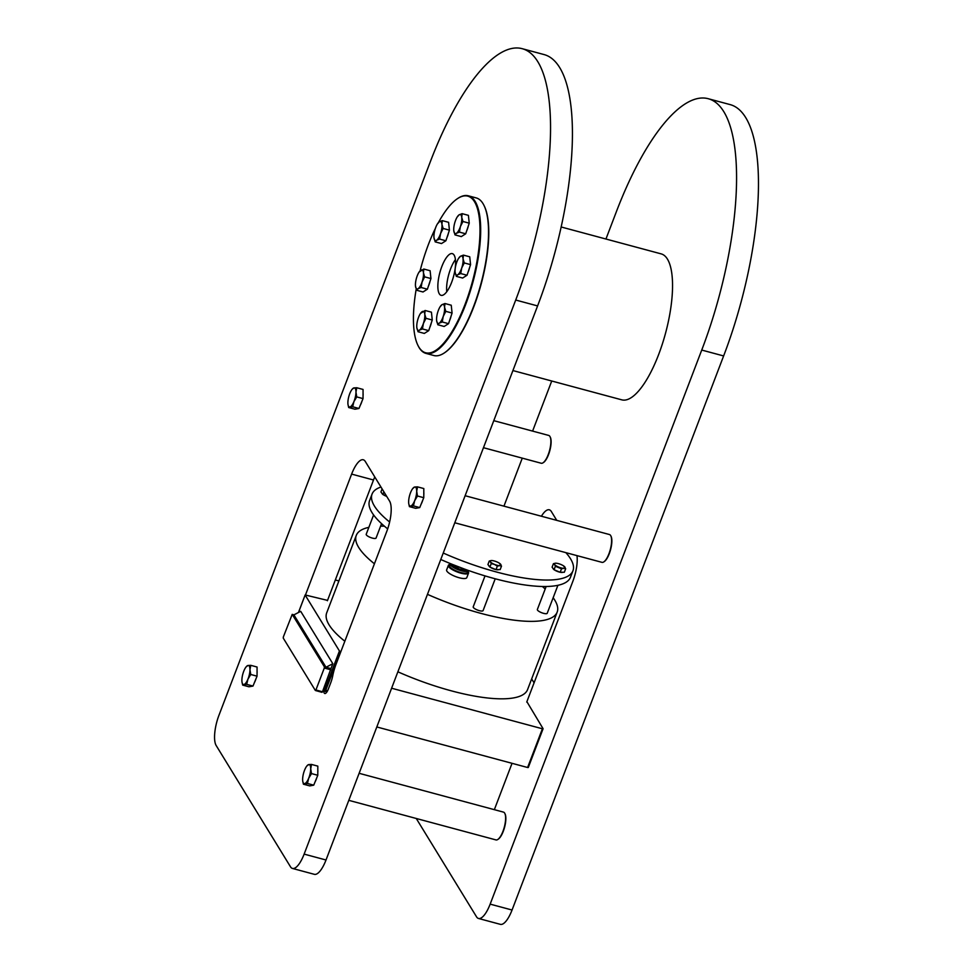 <?xml version="1.0" encoding="UTF-8"?>
<svg xmlns="http://www.w3.org/2000/svg" width="973" height="973" viewBox="0 0 973 973"><rect width="100%" height="100%" fill="white"/><g stroke="black" fill="none" stroke-linecap="round" stroke-linejoin="round"><path stroke-width="1.46" d="M542.35 586.488A107.517 30.199 -159.1 0 1 545.184 589.018M553.163 597.738A107.517 30.199 -159.1 0 1 557.164 612.114A107.517 30.199 -159.1 0 1 427.463 594.345M374.423 563.781A107.517 30.199 -159.1 0 1 356.276 535.405A107.517 30.199 -159.1 0 1 368.852 527.354M380.601 526.162A107.517 30.199 -159.1 0 1 384.408 526.174M448.383 565.325L446.631 569.91A10.8 3.028 20.9 0 0 455.644 576.6A10.8 3.028 20.9 0 0 466.809 577.609L468.56 573.024A10.8 3.028 -159.1 0 1 457.395 572.015A10.8 3.028 -159.1 0 1 448.383 565.325A10.8 3.028 -159.1 0 1 449.927 564.462A10.8 3.028 -159.1 0 1 450 564.449M557.906 585.308L547.227 613.258A5.279 1.484 -159.1 0 1 541.766 612.759A5.279 1.484 -159.1 0 1 537.364 609.487L546.145 586.5M495.221 578.789L483.082 610.594A5.279 1.484 -159.1 0 1 477.609 610.095A5.279 1.484 -159.1 0 1 473.206 606.836L485.028 575.894M381.562 523.656L376.077 538.033A5.279 1.484 -159.1 0 1 370.616 537.534A5.279 1.484 -159.1 0 1 366.213 534.274L373.596 514.936M467.94 571.309A10.8 3.028 -159.1 0 1 468.56 573.024M557.164 612.114L527.585 689.577A107.517 30.199 -159.1 0 1 397.884 671.808M344.843 641.243A107.517 30.199 -159.1 0 1 326.697 612.868L356.276 535.405M455.923 566.7A4.561 1.277 -159.1 0 1 455.011 565.459M327.536 600.39L305.145 594.965L298.443 612.516M298.516 612.479L305.145 594.965M305.169 595.075L339.443 650.998L324.654 689.723L327.585 690.806M325.748 690.319L340.538 651.582L339.443 650.998M391.608 688.227L542.399 728.777L527.609 767.502L528.29 767.502L542.995 728.826M526.892 701.691L543.056 728.655L542.399 728.777M534.08 682.851L531.659 678.899M338.896 580.942L335.332 579.981M565.848 552.628A107.517 30.199 -159.1 0 1 572.939 570.798L570.47 577.257A107.517 30.199 -159.1 0 1 440.769 559.487M387.68 528.886A107.517 30.199 -159.1 0 1 369.594 500.548L372.063 494.089A107.517 30.199 -159.1 0 1 380.954 487.035M466.699 573.024A9.365 2.627 -159.1 0 1 466.554 573.085A9.365 2.627 -159.1 0 1 465.52 573.304A9.365 2.627 -159.1 0 1 456.507 571.224A9.365 2.627 -159.1 0 1 449.842 566.7A9.365 2.627 -159.1 0 1 449.769 566.566M468.232 570.409A9.596 2.7 -159.1 0 1 468.183 570.664L467.526 572.392A9.596 2.7 -159.1 0 1 466.845 572.975A9.596 2.7 -159.1 0 1 457.59 571.479A9.596 2.7 -159.1 0 1 449.696 566.42A9.596 2.7 -159.1 0 1 449.587 565.532L450.244 563.817A9.596 2.7 -159.1 0 1 450.377 563.586M453.649 565.155A9.365 2.627 -159.1 0 1 454.707 565.337M300.718 611.336L332.827 663.72L330.966 668.597L326.016 667.259L293.907 614.875L300.718 611.336M315.544 690.538L322.002 692.326L322.477 691.754L330.966 668.597M323.79 688.312L324.654 689.723M376.819 726.965L527.609 767.502M512.041 763.319L494.345 809.658M572.939 570.798A107.517 30.199 -159.1 0 1 443.238 553.029M389.626 522.002A107.517 30.199 -159.1 0 1 372.063 494.089M468.183 570.664A9.596 2.7 -159.1 0 1 458.247 569.764A9.596 2.7 -159.1 0 1 450.244 563.817M332.827 663.72L326.016 667.259L324.398 666.821L324.289 668.037L330.856 669.801M322.477 691.754L315.909 689.991L324.289 668.037M324.398 666.821L292.216 614.377L283.362 636.901L283.252 638.106L315.361 690.489L322.002 692.326M560.034 572.233A5.4 1.52 -159.1 0 1 559.67 572.148A5.4 1.52 -159.1 0 1 554.415 569.91M553.832 569.473A5.4 1.52 -159.1 0 1 553.017 568.39M562.868 572.258A5.4 1.52 -159.1 0 1 560.302 572.282M386.67 496.364A5.4 1.52 -159.1 0 1 383.265 494.685M382.681 494.248A5.4 1.52 -159.1 0 1 381.854 493.177M495.889 569.57A5.4 1.52 -159.1 0 1 490.55 567.429A5.4 1.52 -159.1 0 1 490.258 567.247M489.674 566.809A5.4 1.52 -159.1 0 1 488.86 565.739M498.711 569.606A5.4 1.52 -159.1 0 1 496.145 569.631M468.049 570.348A9.365 2.627 -159.1 0 1 458.356 569.485A9.365 2.627 -159.1 0 1 450.56 563.671M323.523 688.993A23.997 7.893 105.1 0 1 323.717 691.025L326.952 691.9M292.472 868.439L314.364 874.326A23.997 7.893 -74.9 0 0 326.016 859.998L537.595 305.923A188.385 61.956 -74.9 0 0 543.943 54.537L522.063 48.65A188.385 61.956 -74.9 0 0 430.565 161.117L218.986 715.191A23.997 7.893 -74.9 0 0 216.188 745.549L290.489 866.785A23.997 7.893 -74.9 0 0 292.472 868.439A23.997 7.893 -74.9 0 0 304.135 854.112L515.714 300.037A188.385 61.956 -74.9 0 0 522.063 48.65M374.763 476.94A23.997 7.893 -74.9 0 0 373.51 479.993L327.39 600.755M423.802 492.411A9.122 3.004 105.1 0 1 423.79 494.965M422.732 500.256A9.122 3.004 105.1 0 1 421.054 504.342M363.051 393.299A9.122 3.004 105.1 0 1 363.051 395.853M361.992 401.144A9.122 3.004 105.1 0 1 360.314 405.242M317.806 769.984A9.122 3.004 105.1 0 1 317.794 772.538M316.736 777.828A9.122 3.004 105.1 0 1 315.057 781.915M257.054 670.884A9.122 3.004 105.1 0 1 257.054 673.425M255.996 678.728A9.122 3.004 105.1 0 1 254.318 682.815M484.055 205.558A81.112 26.672 105.1 0 1 484.189 205.826A81.112 26.672 105.1 0 1 473.802 306.75A81.112 26.672 105.1 0 1 444.697 352.676A81.112 26.672 105.1 0 1 444.442 352.846M305.498 594.892L351.618 474.106A23.997 7.893 105.1 0 1 363.282 459.779A23.997 7.893 105.1 0 1 365.264 461.433L389.565 501.071A23.997 7.893 105.1 0 1 386.768 531.44L336.026 664.316A23.997 7.893 105.1 0 0 332.73 675.846A14.4 4.731 105.1 0 1 330.747 682.754L328.278 689.212A7.2 2.372 105.1 0 1 324.787 693.506A7.2 2.372 105.1 0 1 323.717 691.025M605.948 239.017L616.59 211.141A188.385 61.956 105.1 0 1 708.089 98.674A188.385 61.956 105.1 0 1 701.74 350.061L490.161 904.136A23.997 7.893 105.1 0 1 478.509 918.463A23.997 7.893 105.1 0 1 476.527 916.809L416.262 818.488M503.941 506.167L522.27 458.149M532.596 431.1L551.727 381.002M512.917 370.567L621.869 399.867A75.59 24.86 -74.9 0 0 665.508 333.325A75.59 24.86 -74.9 0 0 661.129 253.868L561.105 226.964M610.935 536.111A13.914 4.573 105.1 0 1 611.068 536.366A13.914 4.573 105.1 0 1 610.558 549.745A13.914 4.573 105.1 0 1 604.294 561.567A13.914 4.573 105.1 0 1 604.051 561.725M550.183 437.011A13.914 4.573 105.1 0 1 550.329 437.266A13.914 4.573 105.1 0 1 549.818 450.645A13.914 4.573 105.1 0 1 543.554 462.467A13.914 4.573 105.1 0 1 543.299 462.613M504.938 813.696A13.914 4.573 105.1 0 1 505.072 813.951A13.914 4.573 105.1 0 1 504.561 827.318A13.914 4.573 105.1 0 1 498.298 839.152A13.914 4.573 105.1 0 1 498.054 839.298M541.414 516.237A23.997 7.893 105.1 0 1 549.307 509.803A23.997 7.893 105.1 0 1 551.302 511.457L556.751 520.36M576.977 555.632A23.997 7.893 105.1 0 1 572.805 581.465L526.746 702.056M708.089 98.674L729.981 104.561A188.385 61.956 105.1 0 1 723.632 355.948L512.053 910.023A23.997 7.893 105.1 0 1 500.39 924.35L478.509 918.463M453.077 565.216L459.597 569.144L465.97 569.594M467.174 570.032L466.724 570.64L457.103 568.828L450.998 563.854M468.341 195.804L476.223 197.92A81.598 26.83 105.1 0 1 483.922 205.279A81.598 26.83 105.1 0 1 473.474 306.811A81.598 26.83 105.1 0 1 444.199 353.017A81.598 26.83 105.1 0 1 433.849 355.522L425.967 353.394A81.598 26.83 -74.9 0 0 465.593 304.683A81.598 26.83 -74.9 0 0 468.341 195.804A81.598 26.83 -74.9 0 0 457.991 198.31A81.598 26.83 -74.9 0 0 457.736 198.48M465.118 495.719L609.439 534.53A14.4 4.731 105.1 0 1 610.801 535.831A14.4 4.731 105.1 0 1 610.278 549.672A14.4 4.731 105.1 0 1 603.795 561.908A14.4 4.731 105.1 0 1 601.959 562.345L454.792 522.769M493.785 420.664L548.699 435.43A14.4 4.731 105.1 0 1 550.061 436.731A14.4 4.731 105.1 0 1 549.538 450.56A14.4 4.731 105.1 0 1 543.043 462.795A14.4 4.731 105.1 0 1 541.219 463.245L483.459 447.702M359.122 773.304L503.442 812.114A14.4 4.731 105.1 0 1 504.805 813.404A14.4 4.731 105.1 0 1 504.282 827.245A14.4 4.731 105.1 0 1 497.799 839.48A14.4 4.731 105.1 0 1 495.975 839.918L348.796 800.341M565.666 568.743L563.768 568.305A5.765 1.618 20.9 0 0 564.863 567.004L563.695 566.177L565.666 568.743L564.328 572.246L560.168 572.282L554.051 569.752L552.092 567.186L553.43 563.683L555.68 563.209A5.765 1.618 20.9 0 0 555.376 563.221A5.765 1.618 20.9 0 0 554.586 564.51L553.43 563.683M386.451 496.011L382.9 494.539L380.93 491.961L382.097 488.896M501.509 566.091L499.611 565.654A5.765 1.618 20.9 0 0 500.706 564.34L499.538 563.513L501.509 566.091L500.171 569.582L496.011 569.631L489.893 567.101L487.935 564.522L489.273 561.032L491.523 560.545A5.765 1.618 20.9 0 0 491.219 560.557A5.765 1.618 20.9 0 0 490.428 561.847L489.273 561.032M417.526 486.865L416.699 491.219A9.839 3.235 -74.9 0 0 414.705 487.011A9.839 3.235 -74.9 0 0 412.82 488.446L414.705 487.011L417.526 486.865L423.814 488.555L423.778 497.702L419.728 507.59L415.702 508.32L409.414 506.629L408.757 503.71M356.775 387.753L355.96 392.119A9.839 3.235 -74.9 0 0 353.965 387.911A9.839 3.235 -74.9 0 0 352.08 389.334L353.965 387.911L356.775 387.753L363.063 389.443L363.038 398.602L358.976 408.478L354.963 409.219L348.675 407.529L348.018 404.61M311.53 764.437L310.703 768.792A9.839 3.235 -74.9 0 0 308.709 764.583A9.839 3.235 -74.9 0 0 306.823 766.019L308.709 764.583L311.53 764.437L317.818 766.128L317.782 775.274L313.732 785.162L309.706 785.892L303.418 784.202L302.761 781.283M250.779 665.325L249.964 669.692A9.839 3.235 -74.9 0 0 247.969 665.483A9.839 3.235 -74.9 0 0 246.084 666.919L247.969 665.483L250.779 665.325L257.067 667.028L257.042 676.174L252.992 686.062L248.966 686.792L242.678 685.101L242.022 682.182M418.135 345.768A81.598 26.83 -74.9 0 0 418.268 346.035A81.598 26.83 -74.9 0 0 425.967 353.394M561.506 568.791L555.388 566.262L554.586 564.51A5.765 1.618 20.9 0 0 558.624 567.064A5.765 1.618 20.9 0 0 563.768 568.305L561.506 568.791L560.168 572.282M554.051 569.752L555.388 566.262M382.9 494.539L383.909 491.864M491.231 563.598L490.428 561.847A5.765 1.618 20.9 0 0 494.466 564.401L491.231 563.598L489.893 567.101M499.611 565.654L497.349 566.128L494.466 564.401A5.765 1.618 20.9 0 0 499.611 565.654M496.011 569.631L497.349 566.128M412.82 488.446A9.839 3.235 -74.9 0 0 410.679 492.314A9.839 3.235 -74.9 0 0 408.636 501.837A9.839 3.235 -74.9 0 0 408.745 503.6A9.839 3.235 -74.9 0 0 410.618 506.045A9.839 3.235 -74.9 0 0 414.656 500.742A9.839 3.235 -74.9 0 0 416.699 491.219L417.49 496.011L414.656 500.742L413.44 505.899L409.414 506.629M423.778 497.702L417.49 496.011M419.728 507.59L413.44 505.899M352.08 389.334A9.839 3.235 -74.9 0 0 349.927 393.214A9.839 3.235 -74.9 0 0 347.884 402.737A9.839 3.235 -74.9 0 0 348.006 404.5A9.839 3.235 -74.9 0 0 349.879 406.945A9.839 3.235 -74.9 0 0 353.917 401.63A9.839 3.235 -74.9 0 0 355.96 392.119L356.75 396.911L353.917 401.63L352.688 406.787L348.675 407.529M363.038 398.602L356.75 396.911M358.976 408.478L352.688 406.787M317.782 775.274L311.494 773.584L308.66 778.315L307.444 783.472L303.418 784.202M313.732 785.162L307.444 783.472M257.042 676.174L250.754 674.484L247.92 679.203L246.692 684.372L242.678 685.101M252.992 686.062L246.692 684.372M438.397 222.586A81.112 26.672 105.1 0 1 457.492 198.638A81.112 26.672 105.1 0 1 479.725 222.391A81.112 26.672 105.1 0 1 465.045 304.391A81.112 26.672 105.1 0 1 418.001 345.5A81.112 26.672 105.1 0 1 416.213 289.042M420.117 270.774A81.112 26.672 105.1 0 1 435.332 228.509A9.839 3.235 -74.9 0 0 433.982 237.74A9.839 3.235 -74.9 0 0 434.031 238.105A9.839 3.235 -74.9 0 0 436.597 240.258L435.211 241.876L433.982 237.74M564.863 567.004A5.765 1.618 20.9 0 0 564.656 566.76A5.765 1.618 20.9 0 0 560.813 564.449A5.765 1.618 20.9 0 0 555.68 563.209M500.706 564.34A5.765 1.618 20.9 0 0 500.499 564.109A5.765 1.618 20.9 0 0 496.656 561.798A5.765 1.618 20.9 0 0 491.523 560.545M306.823 766.019A9.839 3.235 -74.9 0 0 304.683 769.898A9.839 3.235 -74.9 0 0 302.639 779.409A9.839 3.235 -74.9 0 0 302.749 781.173A9.839 3.235 -74.9 0 0 304.634 783.618A9.839 3.235 -74.9 0 0 308.66 778.315A9.839 3.235 -74.9 0 0 310.703 768.792L311.494 773.584M246.084 666.919A9.839 3.235 -74.9 0 0 243.931 670.786A9.839 3.235 -74.9 0 0 241.888 680.309A9.839 3.235 -74.9 0 0 242.009 682.073A9.839 3.235 -74.9 0 0 243.882 684.518A9.839 3.235 -74.9 0 0 247.92 679.203A9.839 3.235 -74.9 0 0 249.964 669.692L250.754 674.484M451.168 315.787A9.122 3.004 105.1 0 1 449.575 320.567M469.655 267.368A9.122 3.004 105.1 0 1 468.062 272.148M468.329 225.918A9.122 3.004 105.1 0 1 466.736 230.698M448.517 232.888A9.122 3.004 105.1 0 1 446.923 237.667M430.03 281.294A9.122 3.004 105.1 0 1 428.436 286.074M431.355 322.744A9.122 3.004 105.1 0 1 429.762 327.524M439.322 293.846A21.601 7.103 105.1 0 1 440.781 269.521A21.601 7.103 105.1 0 1 452.323 253.625A21.601 7.103 105.1 0 1 454.111 255.121A21.601 7.103 105.1 0 1 452.652 279.446A21.601 7.103 105.1 0 1 441.11 295.342A21.601 7.103 105.1 0 1 439.322 293.846M455.413 259.609A21.601 7.103 -74.9 0 0 446.777 291.718M440.55 306.325L441.949 304.707L444.941 303.527L451.241 305.218L452.08 313.038L448.541 323.668L444.15 326.466L437.85 324.775L436.634 320.64A9.839 3.235 -74.9 0 0 436.67 321.005L436.682 321.005A9.839 3.235 -74.9 0 0 439.249 323.158L437.85 324.775M459.037 257.906L460.436 256.288L463.428 255.108L469.728 256.799L470.567 264.632L467.028 275.25L462.637 278.047L456.337 276.356L455.121 272.233A9.839 3.235 -74.9 0 0 455.169 272.586A9.839 3.235 -74.9 0 0 457.736 274.751L456.337 276.356M457.711 216.456L459.11 214.838L462.114 213.659L468.402 215.349L469.241 223.182L465.702 233.8L461.311 236.597L455.023 234.907L453.795 230.783A9.839 3.235 -74.9 0 0 453.844 231.136L453.844 231.148A9.839 3.235 -74.9 0 0 456.41 233.301L455.023 234.907M437.899 223.425L439.297 221.808L442.301 220.628L448.589 222.318L449.429 230.151L445.889 240.769L441.499 243.566L435.211 241.876M419.412 271.832L423.814 269.034L430.102 270.725L430.942 278.558L427.402 289.188L423.012 291.985L416.724 290.282L415.495 286.159A9.839 3.235 -74.9 0 0 415.544 286.524L415.544 286.524A9.839 3.235 -74.9 0 0 418.11 288.677L416.724 290.282M420.737 313.282L425.128 310.484L431.428 312.175L432.267 320.008L428.728 330.638L424.337 333.423L418.037 331.732L416.821 327.609A9.839 3.235 -74.9 0 0 416.87 327.974L416.87 327.974A9.839 3.235 -74.9 0 0 419.436 330.127L418.037 331.732M442.253 321.978L439.249 323.158A9.839 3.235 -74.9 0 0 443.214 316.444L442.253 321.978L448.541 323.668M440.915 305.656L440.757 305.85A9.839 3.235 -74.9 0 0 437.984 311.421A9.839 3.235 -74.9 0 0 436.634 320.64M444.941 303.527L444.564 307.225L445.792 311.348L443.214 316.444A9.839 3.235 -74.9 0 0 444.564 307.225A9.839 3.235 -74.9 0 0 441.949 304.707A9.839 3.235 -74.9 0 0 440.757 305.85M452.08 313.038L445.792 311.348M464.279 262.941L461.713 268.037L460.74 273.559L457.736 274.751A9.839 3.235 -74.9 0 0 461.713 268.037A9.839 3.235 -74.9 0 0 463.051 258.806L464.279 262.941L470.567 264.632M467.028 275.25L460.74 273.559M459.402 257.237L459.244 257.431A9.839 3.235 -74.9 0 0 456.471 263.002A9.839 3.235 -74.9 0 0 455.121 272.233M463.428 255.108L463.051 258.806A9.839 3.235 -74.9 0 0 460.436 256.288A9.839 3.235 -74.9 0 0 459.244 257.431M462.114 213.659L461.737 217.356L462.953 221.491L460.387 226.587L459.414 232.109L456.41 233.301A9.839 3.235 -74.9 0 0 460.387 226.587A9.839 3.235 -74.9 0 0 461.737 217.356A9.839 3.235 -74.9 0 0 459.11 214.838A9.839 3.235 -74.9 0 0 457.918 215.982A9.839 3.235 -74.9 0 0 455.145 221.552A9.839 3.235 -74.9 0 0 453.795 230.783M469.241 223.182L462.953 221.491M465.702 233.8L459.414 232.109M438.264 222.756L438.105 222.951A9.839 3.235 -74.9 0 0 435.332 228.521M442.301 220.628L441.924 224.325L443.141 228.46L440.574 233.556L439.601 239.078L436.597 240.258A9.839 3.235 -74.9 0 0 440.574 233.556A9.839 3.235 -74.9 0 0 441.924 224.325A9.839 3.235 -74.9 0 0 439.297 221.808A9.839 3.235 -74.9 0 0 438.105 222.951M449.429 230.151L443.141 228.46M445.889 240.769L439.601 239.078M419.777 271.163L419.618 271.358A9.839 3.235 -74.9 0 0 416.845 276.928A9.839 3.235 -74.9 0 0 415.495 286.159M423.814 269.034L423.437 272.744L424.654 276.867L422.087 281.963L421.114 287.497L418.11 288.677A9.839 3.235 -74.9 0 0 422.087 281.963A9.839 3.235 -74.9 0 0 423.437 272.744A9.839 3.235 -74.9 0 0 420.81 270.226A9.839 3.235 -74.9 0 0 419.618 271.358M430.942 278.558L424.654 276.867M427.402 289.188L421.114 287.497M421.102 312.613L420.944 312.807A9.839 3.235 -74.9 0 0 418.171 318.378A9.839 3.235 -74.9 0 0 416.821 327.609M425.128 310.484L424.751 314.182L425.979 318.317L423.413 323.413L422.44 328.947L419.436 330.127A9.839 3.235 -74.9 0 0 423.413 323.413A9.839 3.235 -74.9 0 0 424.751 314.182A9.839 3.235 -74.9 0 0 422.136 311.676A9.839 3.235 -74.9 0 0 420.944 312.807M432.267 320.008L425.979 318.317M428.728 330.638L422.44 328.947M292.289 614.437L293.907 614.875M351.618 474.106L373.51 479.993M515.714 300.037L537.595 305.923M304.135 854.112L326.016 859.998M512.053 910.023L490.161 904.136M723.632 355.948L701.74 350.061M543.08 728.765L528.29 767.502M292.216 614.377L293.968 614.851M464.255 568.974L453.26 564.754M467.429 570.129L466.724 570.64"/></g></svg>
